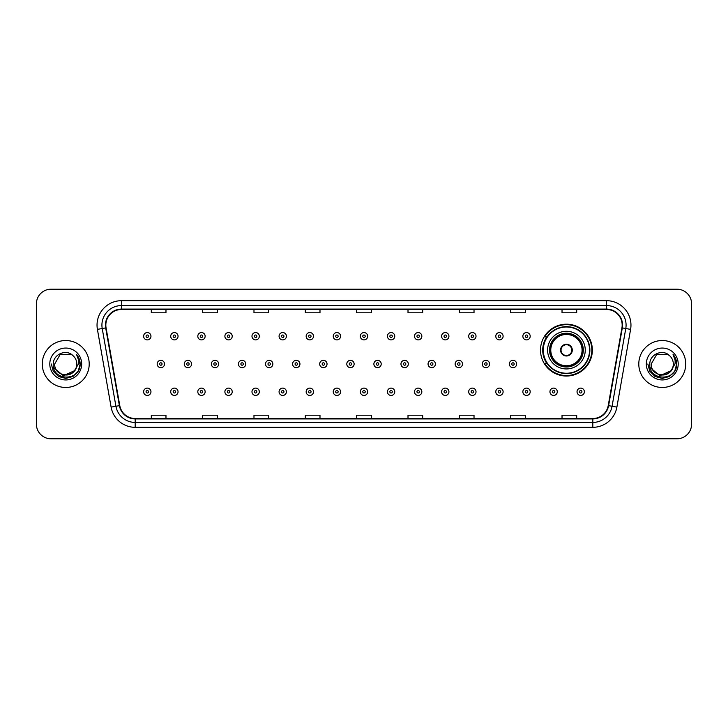<?xml version="1.0" encoding="UTF-8"?>
<svg xmlns="http://www.w3.org/2000/svg" width="728" height="728" viewBox="0 0 728 728"><rect width="100%" height="100%" fill="white"/><g stroke="black" fill="none" stroke-linecap="round" stroke-linejoin="round"><path stroke-width="1.09" d="M540.513 350.113A25.917 25.917 0 0 0 566.43 376.03A25.917 25.917 0 0 0 592.346 350.113A25.917 25.917 0 0 0 566.43 324.197A25.917 25.917 0 0 0 540.513 350.113M546.728 363.317A23.715 23.715 0 0 1 546.728 336.909M36.4 303.858L36.4 424.142A14.669 14.669 0 0 0 51.069 438.811L676.931 438.811A14.669 14.669 0 0 0 691.6 424.142L691.6 303.858A14.669 14.669 0 0 0 676.931 289.189L51.069 289.189A14.669 14.669 0 0 0 36.4 303.858L36.4 424.142M42.27 364A23.469 23.469 0 0 0 65.738 387.469A23.469 23.469 0 0 0 89.207 364A23.469 23.469 0 0 0 65.738 340.531A23.469 23.469 0 0 0 42.27 364A23.469 23.469 0 0 0 65.738 387.469A23.469 23.469 0 0 0 89.207 364A23.469 23.469 0 0 0 65.738 340.531A23.469 23.469 0 0 0 42.27 364M638.793 364A23.469 23.469 0 0 0 662.262 387.469A23.469 23.469 0 0 0 685.731 364A23.469 23.469 0 0 0 662.262 340.531A23.469 23.469 0 0 0 638.793 364A23.469 23.469 0 0 0 662.262 387.469A23.469 23.469 0 0 0 685.731 364A23.469 23.469 0 0 0 662.262 340.531A23.469 23.469 0 0 0 638.793 364M105.833 325.125A15.643 15.643 0 0 1 121.476 309.482L606.524 309.482A15.643 15.643 0 0 1 621.93 327.846L608.226 405.587A15.643 15.643 0 0 1 592.81 418.518L135.19 418.518A15.643 15.643 0 0 1 119.774 405.587L106.07 327.846A15.643 15.643 0 0 1 105.833 325.125M105.442 325.125A16.034 16.034 0 0 0 105.687 327.909L119.392 405.66A16.034 16.034 0 0 0 135.19 418.909L592.81 418.909A16.034 16.034 0 0 0 608.608 405.66L622.313 327.909A16.034 16.034 0 0 0 606.524 309.091L121.476 309.091A16.034 16.034 0 0 0 105.442 325.125M97.406 329.375A24.452 24.452 0 0 1 121.476 300.682L606.524 300.682A24.452 24.452 0 0 1 630.594 329.375L616.889 407.116A24.452 24.452 0 0 1 592.81 427.318L135.19 427.318A24.452 24.452 0 0 1 111.111 407.116L97.406 329.375L102.22 328.528A19.556 19.556 0 0 1 121.476 305.569L606.524 305.569A19.556 19.556 0 0 1 625.78 328.528L612.075 406.269A19.556 19.556 0 0 1 592.81 422.431L135.19 422.431A19.556 19.556 0 0 1 115.925 406.269L102.22 328.528A19.556 19.556 0 0 1 101.92 325.125M676.931 289.189L51.069 289.189M51.069 438.811L676.931 438.811M691.6 424.142L691.6 303.858M356.665 309.482L356.665 312.794L371.335 312.794L371.335 309.482M305.323 309.482L305.323 312.794L319.992 312.794L319.992 309.482M253.981 309.482L253.981 312.794L268.65 312.794L268.65 309.482M202.648 309.482L202.648 312.794L217.317 312.794L217.317 309.482M151.306 309.482L151.306 312.794L165.975 312.794L165.975 309.482M408.008 309.482L408.008 312.794L422.677 312.794L422.677 309.482M459.35 309.482L459.35 312.794L474.019 312.794L474.019 309.482M510.683 309.482L510.683 312.794L525.352 312.794L525.352 309.482M562.025 309.482L562.025 312.794L576.694 312.794L576.694 309.482M371.335 418.518L371.335 415.206L356.665 415.206L356.665 418.518M319.992 418.518L319.992 415.206L305.323 415.206L305.323 418.518M268.65 418.518L268.65 415.206L253.981 415.206L253.981 418.518M217.317 418.518L217.317 415.206L202.648 415.206L202.648 418.518M165.975 418.518L165.975 415.206L151.306 415.206L151.306 418.518M422.677 418.518L422.677 415.206L408.008 415.206L408.008 418.518M474.019 418.518L474.019 415.206L459.35 415.206L459.35 418.518M525.352 418.518L525.352 415.206L510.683 415.206L510.683 418.518M576.694 418.518L576.694 415.206L562.025 415.206L562.025 418.518M74.21 371.098C68.341 379.033 54.109 373.955 54.682 364C54.009 378.26 77.468 378.26 76.795 364C77.468 378.26 54.009 378.26 54.682 364L60.215 354.427L71.262 354.427L72.982 355.646C66.193 348.539 53.135 354.399 53.262 364C52.016 381.062 79.68 381.508 80.126 364.828L80.153 364C80.107 360.378 78.906 357.193 76.531 354.445C78.333 357.412 78.97 360.597 78.442 364L74.21 371.098A11.057 11.057 0 0 0 76.795 364C77.468 378.26 54.009 378.26 54.682 364L60.215 354.427M76.795 364A11.057 11.057 0 0 0 72.982 355.646M74.911 370.507L63.382 375.739L53.599 367.585M49.795 364A15.943 15.943 0 0 0 65.738 379.943A15.943 15.943 0 0 0 81.682 364A15.943 15.943 0 0 0 65.738 348.057A15.943 15.943 0 0 0 49.795 364M76.531 354.445L80.144 364.419L79.47 359.632L80.144 364.419L79.47 359.632L80.144 364.419L76.64 354.572L80.144 364.419L76.64 354.572L80.153 364L78.224 371.207L72.946 376.485L65.738 378.414L58.531 376.485L53.253 371.207L51.324 364M76.64 354.572L80.144 364.428M547.602 350.113A18.828 18.828 0 0 1 566.43 331.286A18.828 18.828 0 0 1 585.248 350.113A18.828 18.828 0 0 1 566.43 368.941A18.828 18.828 0 0 1 547.602 350.113A18.828 18.828 0 0 0 566.43 368.941A18.828 18.828 0 0 0 585.248 350.113M547.019 336.909A23.469 23.469 0 0 0 547.019 363.317M589.553 350.113A23.123 23.123 0 0 0 566.43 326.99A23.123 23.123 0 0 0 543.297 350.113A23.123 23.123 0 0 0 566.43 373.246A23.123 23.123 0 0 0 589.553 350.113M549.804 350.113A16.626 16.626 0 0 0 566.43 366.739A16.626 16.626 0 0 0 583.055 350.113A16.626 16.626 0 0 0 566.43 333.488A16.626 16.626 0 0 0 549.804 350.113M550.778 350.113A15.643 15.643 0 0 1 566.43 334.471A15.643 15.643 0 0 1 582.072 350.113A15.643 15.643 0 0 1 566.43 365.756A15.643 15.643 0 0 1 550.778 350.113M560.56 350.113A5.87 5.87 0 0 0 566.43 355.983A5.87 5.87 0 0 0 572.299 350.113A5.87 5.87 0 0 0 566.43 344.244A5.87 5.87 0 0 0 560.56 350.113M550.295 350.113A16.134 16.134 0 0 1 566.43 333.979A16.134 16.134 0 0 1 582.564 350.113A16.134 16.134 0 0 1 566.43 366.248A16.134 16.134 0 0 1 550.295 350.113M591.855 350.113A25.425 25.425 0 0 1 544.699 363.317L547.056 363.317A23.442 23.442 0 0 0 589.871 350.168A23.442 23.442 0 0 0 547.056 336.909L544.699 336.909A25.425 25.425 0 0 1 591.855 350.113M560.742 348.648L560.942 348.648A5.669 5.669 0 0 1 571.908 348.648L571.598 348.648A5.378 5.378 0 0 1 566.43 355.491A5.378 5.378 0 0 1 561.252 348.648A5.378 5.378 0 0 1 571.598 348.648L572.108 348.648M572.108 351.579L571.598 351.579A5.378 5.378 0 0 1 561.252 351.579L560.742 351.579M571.598 351.579L571.908 351.579A5.669 5.669 0 0 1 560.942 351.579L561.252 351.579M673.318 364C673.991 378.26 650.532 378.26 651.205 364L656.738 354.427L667.785 354.427L669.505 355.646C662.717 348.539 649.658 354.399 649.785 364C648.539 381.062 676.203 381.508 676.658 364.828L676.676 364C676.64 360.378 675.429 357.193 673.054 354.445C674.865 357.412 675.493 360.597 674.965 364L670.734 371.098A11.057 11.057 0 0 0 673.318 364C673.991 378.26 650.532 378.26 651.205 364L656.738 354.427L667.785 354.427L669.505 355.646A11.057 11.057 0 0 1 673.318 364C673.991 378.26 650.532 378.26 651.205 364C650.632 373.955 664.864 379.033 670.734 371.098M671.434 370.507L659.905 375.739L650.131 367.585M646.318 364A15.943 15.943 0 0 0 662.262 379.943A15.943 15.943 0 0 0 678.205 364A15.943 15.943 0 0 0 662.262 348.057A15.943 15.943 0 0 0 646.318 364M673.054 354.445L676.667 364.419L676.003 359.632L676.676 364M647.847 364L649.776 371.207L655.054 376.485L662.262 378.414L669.469 376.485L674.747 371.207L676.676 364L673.163 354.572L676.667 364.419L673.273 354.691M673.163 354.572L676.667 364.428M150.96 336.227A3.667 3.667 0 0 1 147.293 339.894A3.667 3.667 0 0 1 143.625 336.227A3.667 3.667 0 0 1 147.293 332.56A3.667 3.667 0 0 1 150.96 336.227A3.667 3.667 0 0 0 147.293 332.56A3.667 3.667 0 0 0 143.625 336.227M178.051 336.227A3.667 3.667 0 0 1 174.383 339.894A3.667 3.667 0 0 1 170.716 336.227A3.667 3.667 0 0 1 174.383 332.56A3.667 3.667 0 0 1 178.051 336.227A3.667 3.667 0 0 0 174.383 332.56A3.667 3.667 0 0 0 170.716 336.227M205.141 336.227A3.667 3.667 0 0 1 201.474 339.894A3.667 3.667 0 0 1 197.807 336.227A3.667 3.667 0 0 1 201.474 332.56A3.667 3.667 0 0 1 205.141 336.227A3.667 3.667 0 0 0 201.474 332.56A3.667 3.667 0 0 0 197.807 336.227M232.223 336.227A3.667 3.667 0 0 1 228.556 339.894A3.667 3.667 0 0 1 224.888 336.227A3.667 3.667 0 0 1 228.556 332.56A3.667 3.667 0 0 1 232.223 336.227A3.667 3.667 0 0 0 228.556 332.56A3.667 3.667 0 0 0 224.888 336.227M259.314 336.227A3.667 3.667 0 0 1 255.646 339.894A3.667 3.667 0 0 1 251.979 336.227A3.667 3.667 0 0 1 255.646 332.56A3.667 3.667 0 0 1 259.314 336.227A3.667 3.667 0 0 0 255.646 332.56A3.667 3.667 0 0 0 251.979 336.227M286.404 336.227A3.667 3.667 0 0 1 282.737 339.894A3.667 3.667 0 0 1 279.07 336.227A3.667 3.667 0 0 1 282.737 332.56A3.667 3.667 0 0 1 286.404 336.227A3.667 3.667 0 0 0 282.737 332.56A3.667 3.667 0 0 0 279.07 336.227M313.495 336.227A3.667 3.667 0 0 1 309.828 339.894A3.667 3.667 0 0 1 306.16 336.227A3.667 3.667 0 0 1 309.828 332.56A3.667 3.667 0 0 1 313.495 336.227A3.667 3.667 0 0 0 309.828 332.56A3.667 3.667 0 0 0 306.16 336.227M340.577 336.227A3.667 3.667 0 0 1 336.909 339.894A3.667 3.667 0 0 1 333.242 336.227A3.667 3.667 0 0 1 336.909 332.56A3.667 3.667 0 0 1 340.577 336.227A3.667 3.667 0 0 0 336.909 332.56A3.667 3.667 0 0 0 333.242 336.227M367.667 336.227A3.667 3.667 0 0 1 364 339.894A3.667 3.667 0 0 1 360.333 336.227A3.667 3.667 0 0 1 364 332.56A3.667 3.667 0 0 1 367.667 336.227A3.667 3.667 0 0 0 364 332.56A3.667 3.667 0 0 0 360.333 336.227M394.758 336.227A3.667 3.667 0 0 1 391.091 339.894A3.667 3.667 0 0 1 387.423 336.227A3.667 3.667 0 0 1 391.091 332.56A3.667 3.667 0 0 1 394.758 336.227A3.667 3.667 0 0 0 391.091 332.56A3.667 3.667 0 0 0 387.423 336.227M421.84 336.227A3.667 3.667 0 0 1 418.172 339.894A3.667 3.667 0 0 1 414.505 336.227A3.667 3.667 0 0 1 418.172 332.56A3.667 3.667 0 0 1 421.84 336.227A3.667 3.667 0 0 0 418.172 332.56A3.667 3.667 0 0 0 414.505 336.227M448.93 336.227A3.667 3.667 0 0 1 445.263 339.894A3.667 3.667 0 0 1 441.596 336.227A3.667 3.667 0 0 1 445.263 332.56A3.667 3.667 0 0 1 448.93 336.227A3.667 3.667 0 0 0 445.263 332.56A3.667 3.667 0 0 0 441.596 336.227M476.021 336.227A3.667 3.667 0 0 1 472.354 339.894A3.667 3.667 0 0 1 468.686 336.227A3.667 3.667 0 0 1 472.354 332.56A3.667 3.667 0 0 1 476.021 336.227A3.667 3.667 0 0 0 472.354 332.56A3.667 3.667 0 0 0 468.686 336.227M503.112 336.227A3.667 3.667 0 0 1 499.444 339.894A3.667 3.667 0 0 1 495.777 336.227A3.667 3.667 0 0 1 499.444 332.56A3.667 3.667 0 0 1 503.112 336.227A3.667 3.667 0 0 0 499.444 332.56A3.667 3.667 0 0 0 495.777 336.227M530.193 336.227A3.667 3.667 0 0 1 526.526 339.894A3.667 3.667 0 0 1 522.859 336.227A3.667 3.667 0 0 1 526.526 332.56A3.667 3.667 0 0 1 530.193 336.227A3.667 3.667 0 0 0 526.526 332.56A3.667 3.667 0 0 0 522.859 336.227M157.175 364A3.667 3.667 0 0 1 160.843 360.333A3.667 3.667 0 0 1 164.51 364A3.667 3.667 0 0 1 160.843 367.667A3.667 3.667 0 0 1 157.175 364A3.667 3.667 0 0 0 160.843 367.667A3.667 3.667 0 0 0 164.51 364M184.257 364A3.667 3.667 0 0 1 187.924 360.333A3.667 3.667 0 0 1 191.591 364A3.667 3.667 0 0 1 187.924 367.667A3.667 3.667 0 0 1 184.257 364A3.667 3.667 0 0 0 187.924 367.667A3.667 3.667 0 0 0 191.591 364M211.347 364A3.667 3.667 0 0 1 215.015 360.333A3.667 3.667 0 0 1 218.682 364A3.667 3.667 0 0 1 215.015 367.667A3.667 3.667 0 0 1 211.347 364A3.667 3.667 0 0 0 215.015 367.667A3.667 3.667 0 0 0 218.682 364M238.438 364A3.667 3.667 0 0 1 242.106 360.333A3.667 3.667 0 0 1 245.773 364A3.667 3.667 0 0 1 242.106 367.667A3.667 3.667 0 0 1 238.438 364A3.667 3.667 0 0 0 242.106 367.667A3.667 3.667 0 0 0 245.773 364M265.529 364A3.667 3.667 0 0 1 269.187 360.333A3.667 3.667 0 0 1 272.854 364A3.667 3.667 0 0 1 269.187 367.667A3.667 3.667 0 0 1 265.529 364A3.667 3.667 0 0 0 269.187 367.667A3.667 3.667 0 0 0 272.854 364M292.611 364A3.667 3.667 0 0 1 296.278 360.333A3.667 3.667 0 0 1 299.945 364A3.667 3.667 0 0 1 296.278 367.667A3.667 3.667 0 0 1 292.611 364A3.667 3.667 0 0 0 296.278 367.667A3.667 3.667 0 0 0 299.945 364M319.701 364A3.667 3.667 0 0 1 323.369 360.333A3.667 3.667 0 0 1 327.036 364A3.667 3.667 0 0 1 323.369 367.667A3.667 3.667 0 0 1 319.701 364A3.667 3.667 0 0 0 323.369 367.667A3.667 3.667 0 0 0 327.036 364M346.792 364A3.667 3.667 0 0 1 350.459 360.333A3.667 3.667 0 0 1 354.126 364A3.667 3.667 0 0 1 350.459 367.667A3.667 3.667 0 0 1 346.792 364A3.667 3.667 0 0 0 350.459 367.667A3.667 3.667 0 0 0 354.126 364M373.874 364A3.667 3.667 0 0 1 377.541 360.333A3.667 3.667 0 0 1 381.208 364A3.667 3.667 0 0 1 377.541 367.667A3.667 3.667 0 0 1 373.874 364A3.667 3.667 0 0 0 377.541 367.667A3.667 3.667 0 0 0 381.208 364M400.964 364A3.667 3.667 0 0 1 404.632 360.333A3.667 3.667 0 0 1 408.299 364A3.667 3.667 0 0 1 404.632 367.667A3.667 3.667 0 0 1 400.964 364A3.667 3.667 0 0 0 404.632 367.667A3.667 3.667 0 0 0 408.299 364M428.055 364A3.667 3.667 0 0 1 431.722 360.333A3.667 3.667 0 0 1 435.389 364A3.667 3.667 0 0 1 431.722 367.667A3.667 3.667 0 0 1 428.055 364A3.667 3.667 0 0 0 431.722 367.667A3.667 3.667 0 0 0 435.389 364M455.146 364A3.667 3.667 0 0 1 458.813 360.333A3.667 3.667 0 0 1 462.471 364A3.667 3.667 0 0 1 458.813 367.667A3.667 3.667 0 0 1 455.146 364A3.667 3.667 0 0 0 458.813 367.667A3.667 3.667 0 0 0 462.471 364M482.227 364A3.667 3.667 0 0 1 485.895 360.333A3.667 3.667 0 0 1 489.562 364A3.667 3.667 0 0 1 485.895 367.667A3.667 3.667 0 0 1 482.227 364A3.667 3.667 0 0 0 485.895 367.667A3.667 3.667 0 0 0 489.562 364M509.318 364A3.667 3.667 0 0 1 512.985 360.333A3.667 3.667 0 0 1 516.653 364A3.667 3.667 0 0 1 512.985 367.667A3.667 3.667 0 0 1 509.318 364A3.667 3.667 0 0 0 512.985 367.667A3.667 3.667 0 0 0 516.653 364M143.625 391.773A3.667 3.667 0 0 1 147.293 388.106A3.667 3.667 0 0 1 150.96 391.773A3.667 3.667 0 0 1 147.293 395.441A3.667 3.667 0 0 1 143.625 391.773A3.667 3.667 0 0 0 147.293 395.441A3.667 3.667 0 0 0 150.96 391.773M170.716 391.773A3.667 3.667 0 0 1 174.383 388.106A3.667 3.667 0 0 1 178.051 391.773A3.667 3.667 0 0 1 174.383 395.441A3.667 3.667 0 0 1 170.716 391.773A3.667 3.667 0 0 0 174.383 395.441A3.667 3.667 0 0 0 178.051 391.773M197.807 391.773A3.667 3.667 0 0 1 201.474 388.106A3.667 3.667 0 0 1 205.141 391.773A3.667 3.667 0 0 1 201.474 395.441A3.667 3.667 0 0 1 197.807 391.773A3.667 3.667 0 0 0 201.474 395.441A3.667 3.667 0 0 0 205.141 391.773M224.888 391.773A3.667 3.667 0 0 1 228.556 388.106A3.667 3.667 0 0 1 232.223 391.773A3.667 3.667 0 0 1 228.556 395.441A3.667 3.667 0 0 1 224.888 391.773A3.667 3.667 0 0 0 228.556 395.441A3.667 3.667 0 0 0 232.223 391.773M251.979 391.773A3.667 3.667 0 0 1 255.646 388.106A3.667 3.667 0 0 1 259.314 391.773A3.667 3.667 0 0 1 255.646 395.441A3.667 3.667 0 0 1 251.979 391.773A3.667 3.667 0 0 0 255.646 395.441A3.667 3.667 0 0 0 259.314 391.773M279.07 391.773A3.667 3.667 0 0 1 282.737 388.106A3.667 3.667 0 0 1 286.404 391.773A3.667 3.667 0 0 1 282.737 395.441A3.667 3.667 0 0 1 279.07 391.773A3.667 3.667 0 0 0 282.737 395.441A3.667 3.667 0 0 0 286.404 391.773M306.16 391.773A3.667 3.667 0 0 1 309.828 388.106A3.667 3.667 0 0 1 313.495 391.773A3.667 3.667 0 0 1 309.828 395.441A3.667 3.667 0 0 1 306.16 391.773A3.667 3.667 0 0 0 309.828 395.441A3.667 3.667 0 0 0 313.495 391.773M333.242 391.773A3.667 3.667 0 0 1 336.909 388.106A3.667 3.667 0 0 1 340.577 391.773A3.667 3.667 0 0 1 336.909 395.441A3.667 3.667 0 0 1 333.242 391.773A3.667 3.667 0 0 0 336.909 395.441A3.667 3.667 0 0 0 340.577 391.773M360.333 391.773A3.667 3.667 0 0 1 364 388.106A3.667 3.667 0 0 1 367.667 391.773A3.667 3.667 0 0 1 364 395.441A3.667 3.667 0 0 1 360.333 391.773A3.667 3.667 0 0 0 364 395.441A3.667 3.667 0 0 0 367.667 391.773M387.423 391.773A3.667 3.667 0 0 1 391.091 388.106A3.667 3.667 0 0 1 394.758 391.773A3.667 3.667 0 0 1 391.091 395.441A3.667 3.667 0 0 1 387.423 391.773A3.667 3.667 0 0 0 391.091 395.441A3.667 3.667 0 0 0 394.758 391.773M414.505 391.773A3.667 3.667 0 0 1 418.172 388.106A3.667 3.667 0 0 1 421.84 391.773A3.667 3.667 0 0 1 418.172 395.441A3.667 3.667 0 0 1 414.505 391.773A3.667 3.667 0 0 0 418.172 395.441A3.667 3.667 0 0 0 421.84 391.773M441.596 391.773A3.667 3.667 0 0 1 445.263 388.106A3.667 3.667 0 0 1 448.93 391.773A3.667 3.667 0 0 1 445.263 395.441A3.667 3.667 0 0 1 441.596 391.773A3.667 3.667 0 0 0 445.263 395.441A3.667 3.667 0 0 0 448.93 391.773M468.686 391.773A3.667 3.667 0 0 1 472.354 388.106A3.667 3.667 0 0 1 476.021 391.773A3.667 3.667 0 0 1 472.354 395.441A3.667 3.667 0 0 1 468.686 391.773A3.667 3.667 0 0 0 472.354 395.441A3.667 3.667 0 0 0 476.021 391.773M495.777 391.773A3.667 3.667 0 0 1 499.444 388.106A3.667 3.667 0 0 1 503.112 391.773A3.667 3.667 0 0 1 499.444 395.441A3.667 3.667 0 0 1 495.777 391.773A3.667 3.667 0 0 0 499.444 395.441A3.667 3.667 0 0 0 503.112 391.773M522.859 391.773A3.667 3.667 0 0 1 526.526 388.106A3.667 3.667 0 0 1 530.193 391.773A3.667 3.667 0 0 1 526.526 395.441A3.667 3.667 0 0 1 522.859 391.773A3.667 3.667 0 0 0 526.526 395.441A3.667 3.667 0 0 0 530.193 391.773M549.949 391.773A3.667 3.667 0 0 1 553.617 388.106A3.667 3.667 0 0 1 557.284 391.773A3.667 3.667 0 0 1 553.617 395.441A3.667 3.667 0 0 1 549.949 391.773A3.667 3.667 0 0 0 553.617 395.441A3.667 3.667 0 0 0 557.284 391.773M577.04 391.773A3.667 3.667 0 0 1 580.707 388.106A3.667 3.667 0 0 1 584.375 391.773A3.667 3.667 0 0 1 580.707 395.441A3.667 3.667 0 0 1 577.04 391.773A3.667 3.667 0 0 0 580.707 395.441A3.667 3.667 0 0 0 584.375 391.773M606.524 300.682L606.524 309.091M102.22 328.528L105.687 327.909M135.19 427.318L135.19 418.909M592.81 418.909L592.81 427.318M608.608 405.66L616.889 407.116M111.111 407.116L119.392 405.66M622.313 327.909L630.594 329.375M121.476 300.682L121.476 309.091M583.301 350.113A16.871 16.871 0 0 0 566.43 333.242A16.871 16.871 0 0 0 549.558 350.113A16.871 16.871 0 0 0 566.43 366.985A16.871 16.871 0 0 0 583.301 350.113M146.073 336.227A1.219 1.219 0 0 0 147.293 337.446A1.219 1.219 0 0 0 148.521 336.227A1.219 1.219 0 0 0 147.293 335.007A1.219 1.219 0 0 0 146.073 336.227M173.164 336.227A1.219 1.219 0 0 0 174.383 337.446A1.219 1.219 0 0 0 175.603 336.227A1.219 1.219 0 0 0 174.383 335.007A1.219 1.219 0 0 0 173.164 336.227M200.246 336.227A1.219 1.219 0 0 0 201.474 337.446A1.219 1.219 0 0 0 202.693 336.227A1.219 1.219 0 0 0 201.474 335.007A1.219 1.219 0 0 0 200.246 336.227M227.336 336.227A1.219 1.219 0 0 0 228.556 337.446A1.219 1.219 0 0 0 229.784 336.227A1.219 1.219 0 0 0 228.556 335.007A1.219 1.219 0 0 0 227.336 336.227M254.427 336.227A1.219 1.219 0 0 0 255.646 337.446A1.219 1.219 0 0 0 256.866 336.227A1.219 1.219 0 0 0 255.646 335.007A1.219 1.219 0 0 0 254.427 336.227M281.518 336.227A1.219 1.219 0 0 0 282.737 337.446A1.219 1.219 0 0 0 283.956 336.227A1.219 1.219 0 0 0 282.737 335.007A1.219 1.219 0 0 0 281.518 336.227M308.599 336.227A1.219 1.219 0 0 0 309.828 337.446A1.219 1.219 0 0 0 311.047 336.227A1.219 1.219 0 0 0 309.828 335.007A1.219 1.219 0 0 0 308.599 336.227M335.69 336.227A1.219 1.219 0 0 0 336.909 337.446A1.219 1.219 0 0 0 338.138 336.227A1.219 1.219 0 0 0 336.909 335.007A1.219 1.219 0 0 0 335.69 336.227M362.781 336.227A1.219 1.219 0 0 0 364 337.446A1.219 1.219 0 0 0 365.219 336.227A1.219 1.219 0 0 0 364 335.007A1.219 1.219 0 0 0 362.781 336.227M389.862 336.227A1.219 1.219 0 0 0 391.091 337.446A1.219 1.219 0 0 0 392.31 336.227A1.219 1.219 0 0 0 391.091 335.007A1.219 1.219 0 0 0 389.862 336.227M416.953 336.227A1.219 1.219 0 0 0 418.172 337.446A1.219 1.219 0 0 0 419.401 336.227A1.219 1.219 0 0 0 418.172 335.007A1.219 1.219 0 0 0 416.953 336.227M444.044 336.227A1.219 1.219 0 0 0 445.263 337.446A1.219 1.219 0 0 0 446.482 336.227A1.219 1.219 0 0 0 445.263 335.007A1.219 1.219 0 0 0 444.044 336.227M471.134 336.227A1.219 1.219 0 0 0 472.354 337.446A1.219 1.219 0 0 0 473.573 336.227A1.219 1.219 0 0 0 472.354 335.007A1.219 1.219 0 0 0 471.134 336.227M498.216 336.227A1.219 1.219 0 0 0 499.444 337.446A1.219 1.219 0 0 0 500.664 336.227A1.219 1.219 0 0 0 499.444 335.007A1.219 1.219 0 0 0 498.216 336.227M525.307 336.227A1.219 1.219 0 0 0 526.526 337.446A1.219 1.219 0 0 0 527.755 336.227A1.219 1.219 0 0 0 526.526 335.007A1.219 1.219 0 0 0 525.307 336.227M162.062 364A1.219 1.219 0 0 0 160.843 362.781A1.219 1.219 0 0 0 159.614 364A1.219 1.219 0 0 0 160.843 365.219A1.219 1.219 0 0 0 162.062 364M189.153 364A1.219 1.219 0 0 0 187.924 362.781A1.219 1.219 0 0 0 186.705 364A1.219 1.219 0 0 0 187.924 365.219A1.219 1.219 0 0 0 189.153 364M216.234 364A1.219 1.219 0 0 0 215.015 362.781A1.219 1.219 0 0 0 213.795 364A1.219 1.219 0 0 0 215.015 365.219A1.219 1.219 0 0 0 216.234 364M243.325 364A1.219 1.219 0 0 0 242.106 362.781A1.219 1.219 0 0 0 240.877 364A1.219 1.219 0 0 0 242.106 365.219A1.219 1.219 0 0 0 243.325 364M270.416 364A1.219 1.219 0 0 0 269.187 362.781A1.219 1.219 0 0 0 267.968 364A1.219 1.219 0 0 0 269.187 365.219A1.219 1.219 0 0 0 270.416 364M297.506 364A1.219 1.219 0 0 0 296.278 362.781A1.219 1.219 0 0 0 295.058 364A1.219 1.219 0 0 0 296.278 365.219A1.219 1.219 0 0 0 297.506 364M324.588 364A1.219 1.219 0 0 0 323.369 362.781A1.219 1.219 0 0 0 322.149 364A1.219 1.219 0 0 0 323.369 365.219A1.219 1.219 0 0 0 324.588 364M351.679 364A1.219 1.219 0 0 0 350.459 362.781A1.219 1.219 0 0 0 349.231 364A1.219 1.219 0 0 0 350.459 365.219A1.219 1.219 0 0 0 351.679 364M378.769 364A1.219 1.219 0 0 0 377.541 362.781A1.219 1.219 0 0 0 376.321 364A1.219 1.219 0 0 0 377.541 365.219A1.219 1.219 0 0 0 378.769 364M405.851 364A1.219 1.219 0 0 0 404.632 362.781A1.219 1.219 0 0 0 403.412 364A1.219 1.219 0 0 0 404.632 365.219A1.219 1.219 0 0 0 405.851 364M432.942 364A1.219 1.219 0 0 0 431.722 362.781A1.219 1.219 0 0 0 430.494 364A1.219 1.219 0 0 0 431.722 365.219A1.219 1.219 0 0 0 432.942 364M460.032 364A1.219 1.219 0 0 0 458.813 362.781A1.219 1.219 0 0 0 457.584 364A1.219 1.219 0 0 0 458.813 365.219A1.219 1.219 0 0 0 460.032 364M487.123 364A1.219 1.219 0 0 0 485.895 362.781A1.219 1.219 0 0 0 484.675 364A1.219 1.219 0 0 0 485.895 365.219A1.219 1.219 0 0 0 487.123 364M514.205 364A1.219 1.219 0 0 0 512.985 362.781A1.219 1.219 0 0 0 511.766 364A1.219 1.219 0 0 0 512.985 365.219A1.219 1.219 0 0 0 514.205 364M148.521 391.773A1.219 1.219 0 0 0 147.293 390.554A1.219 1.219 0 0 0 146.073 391.773A1.219 1.219 0 0 0 147.293 392.993A1.219 1.219 0 0 0 148.521 391.773M175.603 391.773A1.219 1.219 0 0 0 174.383 390.554A1.219 1.219 0 0 0 173.164 391.773A1.219 1.219 0 0 0 174.383 392.993A1.219 1.219 0 0 0 175.603 391.773M202.693 391.773A1.219 1.219 0 0 0 201.474 390.554A1.219 1.219 0 0 0 200.246 391.773A1.219 1.219 0 0 0 201.474 392.993A1.219 1.219 0 0 0 202.693 391.773M229.784 391.773A1.219 1.219 0 0 0 228.556 390.554A1.219 1.219 0 0 0 227.336 391.773A1.219 1.219 0 0 0 228.556 392.993A1.219 1.219 0 0 0 229.784 391.773M256.866 391.773A1.219 1.219 0 0 0 255.646 390.554A1.219 1.219 0 0 0 254.427 391.773A1.219 1.219 0 0 0 255.646 392.993A1.219 1.219 0 0 0 256.866 391.773M283.956 391.773A1.219 1.219 0 0 0 282.737 390.554A1.219 1.219 0 0 0 281.518 391.773A1.219 1.219 0 0 0 282.737 392.993A1.219 1.219 0 0 0 283.956 391.773M311.047 391.773A1.219 1.219 0 0 0 309.828 390.554A1.219 1.219 0 0 0 308.599 391.773A1.219 1.219 0 0 0 309.828 392.993A1.219 1.219 0 0 0 311.047 391.773M338.138 391.773A1.219 1.219 0 0 0 336.909 390.554A1.219 1.219 0 0 0 335.69 391.773A1.219 1.219 0 0 0 336.909 392.993A1.219 1.219 0 0 0 338.138 391.773M365.219 391.773A1.219 1.219 0 0 0 364 390.554A1.219 1.219 0 0 0 362.781 391.773A1.219 1.219 0 0 0 364 392.993A1.219 1.219 0 0 0 365.219 391.773M392.31 391.773A1.219 1.219 0 0 0 391.091 390.554A1.219 1.219 0 0 0 389.862 391.773A1.219 1.219 0 0 0 391.091 392.993A1.219 1.219 0 0 0 392.31 391.773M419.401 391.773A1.219 1.219 0 0 0 418.172 390.554A1.219 1.219 0 0 0 416.953 391.773A1.219 1.219 0 0 0 418.172 392.993A1.219 1.219 0 0 0 419.401 391.773M446.482 391.773A1.219 1.219 0 0 0 445.263 390.554A1.219 1.219 0 0 0 444.044 391.773A1.219 1.219 0 0 0 445.263 392.993A1.219 1.219 0 0 0 446.482 391.773M473.573 391.773A1.219 1.219 0 0 0 472.354 390.554A1.219 1.219 0 0 0 471.134 391.773A1.219 1.219 0 0 0 472.354 392.993A1.219 1.219 0 0 0 473.573 391.773M500.664 391.773A1.219 1.219 0 0 0 499.444 390.554A1.219 1.219 0 0 0 498.216 391.773A1.219 1.219 0 0 0 499.444 392.993A1.219 1.219 0 0 0 500.664 391.773M527.755 391.773A1.219 1.219 0 0 0 526.526 390.554A1.219 1.219 0 0 0 525.307 391.773A1.219 1.219 0 0 0 526.526 392.993A1.219 1.219 0 0 0 527.755 391.773M554.836 391.773A1.219 1.219 0 0 0 553.617 390.554A1.219 1.219 0 0 0 552.397 391.773A1.219 1.219 0 0 0 553.617 392.993A1.219 1.219 0 0 0 554.836 391.773M581.927 391.773A1.219 1.219 0 0 0 580.707 390.554A1.219 1.219 0 0 0 579.479 391.773A1.219 1.219 0 0 0 580.707 392.993A1.219 1.219 0 0 0 581.927 391.773"/></g></svg>
